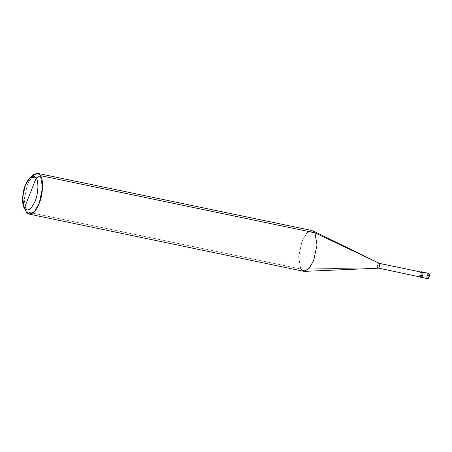<?xml version="1.0" encoding="UTF-8"?>
<svg xmlns="http://www.w3.org/2000/svg" width="452" height="452" viewBox="0 0 452 452"><rect width="100%" height="100%" fill="white"/><g stroke="black" fill="none" stroke-linecap="round" stroke-linejoin="round"><path stroke-width="0.34" stroke-dasharray="2.26 1.69" d="M420.823 277.07L421.772 274.658L420.823 277.07L427.033 278.364L377.657 267.912L300.71 268.991L26.244 211.79L300.71 268.991L377.657 267.912L420.823 277.07L422.722 272.251L420.823 277.07C419.761 275.556 421.767 270.471 422.722 272.251C421.767 270.471 419.761 275.556 420.823 277.07L421.207 277.375M420.739 276.901L420.993 273.387L421.722 272.189L420.993 273.387L420.739 276.901M428.942 273.545C427.987 271.771 425.982 276.856 427.044 278.364L427.417 278.669L427.044 278.364C425.982 276.856 427.987 271.771 428.942 273.545L429.129 273.923L427.479 278.121C428.31 279.664 430.055 275.24 429.129 273.923C428.298 272.375 426.552 276.805 427.479 278.121L427.044 278.364L427.428 278.675M428.146 278.325L427.479 278.121L429.129 273.923C428.298 272.375 426.552 276.805 427.479 278.121L427.033 278.364C425.97 276.85 427.976 271.765 428.931 273.545C427.976 271.765 425.97 276.85 427.033 278.364M422.722 272.251L421.772 274.658L422.722 272.251M420.309 277.014L419.953 276.726C418.953 275.308 420.835 270.539 421.733 272.206M378.121 268.205L377.657 267.912C376.663 266.494 378.539 261.725 379.437 263.392C378.539 261.725 376.663 266.494 377.657 267.912M303.586 271.29L300.71 268.991L298.648 256.934L301.964 241.351L306.693 233.153L312.078 230.537M420.993 271.838L420.061 273.189L419.891 276.873L420.061 273.189L420.993 271.838M420.925 272.036L420.106 273.268L419.953 276.726M312.886 230.814L307.174 232.644L301.964 241.351L298.648 256.934L300.71 268.991M31.934 176.286L27.493 184.156L24.182 199.733L26.244 211.79M25.95 211.276L24.21 199.151L27.493 184.156L33.584 174.658"/><path stroke-width="0.68" d="M428.942 273.545L428.558 273.24L428.942 273.545C430.005 275.059 427.999 280.144 427.044 278.364C427.999 280.144 430.005 275.059 428.942 273.545L428.931 273.545C429.993 275.053 427.987 280.138 427.033 278.364C427.987 280.138 429.993 275.053 428.931 273.545L422.722 272.251C423.784 273.759 421.778 278.844 420.823 277.07C421.778 278.844 423.784 273.759 422.722 272.251L428.942 273.545L428.988 277.132L428.146 278.325M300.71 268.991L304.433 271.358L309.439 268.132L313.699 260.482L317.016 244.899L314.948 232.842L379.437 263.392C380.431 264.81 378.556 269.578 377.657 267.912C378.556 269.578 380.431 264.81 379.437 263.392L421.733 272.206C422.727 273.624 420.846 278.392 419.953 276.726C420.846 278.392 422.727 273.624 421.733 272.206L421.789 272.053C422.852 273.567 420.846 278.652 419.891 276.873C420.846 278.652 422.852 273.567 421.789 272.053L422.722 272.251C423.784 273.759 421.778 278.844 420.823 277.07C421.778 278.844 423.784 273.759 422.722 272.251L428.547 273.234L429.117 273.663C430.067 275.579 428.23 279.681 427.428 278.675L419.931 276.935M427.033 278.364L427.428 278.675M420.823 277.07L421.207 277.375M421.405 271.748L422.722 272.251L421.733 272.206L379.437 263.392L314.948 232.842L40.482 175.647L36.188 178.009L30.437 177.19L25.363 185.1L22.623 197.597L24.318 208.129L36.188 178.009C38.872 181.28 38.296 193.948 35.143 201.038C31.256 209.615 27.645 211.982 24.318 208.129L26.244 211.79L24.318 208.129C21.634 204.863 22.21 192.196 25.363 185.1C29.25 176.523 32.86 174.161 36.188 178.009L24.318 208.129C27.645 211.982 31.256 209.615 35.143 201.038C38.296 193.948 38.872 181.28 36.188 178.009L40.482 175.647L314.948 232.842L317.016 244.899L313.699 260.482L308.97 268.674L303.586 271.29L29.114 214.095L34.499 211.479L39.228 203.281L42.544 187.699L40.482 175.647C43.703 179.568 43.013 194.767 39.228 203.281C35.968 212.655 28.826 217.333 26.244 211.79L29.114 214.095M377.657 267.912L420.309 277.014M30.437 177.19L33.584 174.658L37.539 173.325L40.482 175.647L37.606 173.342L312.078 230.537L314.948 232.842L312.886 230.814L379.437 263.392L420.925 272.036M37.606 173.342L31.934 176.286M26.244 211.79L24.075 207.705M378.121 268.205L304.433 271.358"/></g></svg>
